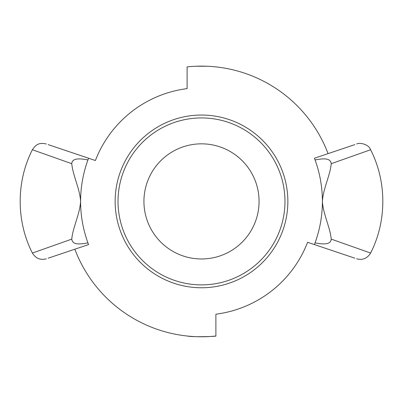 <?xml version="1.0" encoding="UTF-8"?>
<svg xmlns="http://www.w3.org/2000/svg" width="403" height="403" viewBox="0 0 403 403"><rect width="100%" height="100%" fill="white"/><g stroke="black" fill="none" stroke-linecap="round" stroke-linejoin="round"><path stroke-width="0.6" d="M331.241 163.689C330.072 175.794 323.191 188.463 322.4 201.404C322.395 187.284 319.947 173.456 315.06 159.92C321.549 158.853 330.44 157.115 331.241 163.689L370.614 149.75C386.885 181.642 386.885 221.161 370.614 253.054L331.281 239.135M322.4 201.404C323.191 214.346 330.072 227.015 331.241 239.12C330.818 246.389 318.375 243.357 315.06 242.883C319.947 229.352 322.395 215.524 322.4 201.404M71.759 239.12C72.928 227.015 79.809 214.346 80.6 201.404C80.605 215.524 83.053 229.352 87.94 242.883C81.451 243.956 72.555 245.694 71.759 239.12L32.386 253.059C16.115 221.161 16.115 181.642 32.386 149.75L71.714 163.668M80.6 201.404C79.809 188.463 72.928 175.794 71.759 163.689C72.182 156.414 84.65 159.457 87.94 159.92C83.053 173.456 80.605 187.284 80.6 201.404M95.395 160.53A113.701 113.701 0 0 1 187.108 88.615A113.701 113.701 0 0 0 95.4 160.525L48.174 144.617L88.574 158.223L87.94 159.92M315.06 242.883L314.426 244.581L354.831 258.192L307.6 242.284A113.701 113.701 0 0 1 215.892 314.194A113.701 113.701 0 0 0 307.6 242.284M187.108 88.615L187.108 66.893A135.277 135.277 0 0 1 328.062 153.634L354.826 144.617L314.426 158.223L315.06 159.92M215.892 314.194L215.892 336.011A135.378 135.378 0 0 1 74.842 249.205L48.169 258.192L88.574 244.581L87.94 242.883M201.5 115.046A86.358 86.358 0 0 1 287.858 201.404A86.358 86.358 0 0 1 201.5 287.762A86.358 86.358 0 0 1 115.142 201.404A86.358 86.358 0 0 1 201.5 115.046M215.892 336.011C216.789 336.525 191.717 337.215 187.768 336.082M195.989 66.238L207.011 66.238M214.794 66.782L215.232 66.822M215.741 257.185A57.574 57.574 0 0 1 145.72 215.645A57.574 57.574 0 0 1 187.259 145.624A57.574 57.574 0 0 1 257.28 187.163A57.574 57.574 0 0 1 215.741 257.185M180.846 120.522A83.476 83.476 0 0 1 282.382 180.751A83.476 83.476 0 0 1 222.154 282.286A83.476 83.476 0 0 1 120.618 222.058A83.476 83.476 0 0 1 180.846 120.522M370.614 253.059C367.244 258.459 362.584 260.373 356.65 258.802M32.386 253.059C35.776 258.464 40.436 260.378 46.35 258.802M32.386 149.75C35.474 145.518 37.983 142.083 46.35 144.002M370.614 149.75C368.574 143.977 359.461 142.37 356.65 144.002"/></g></svg>
